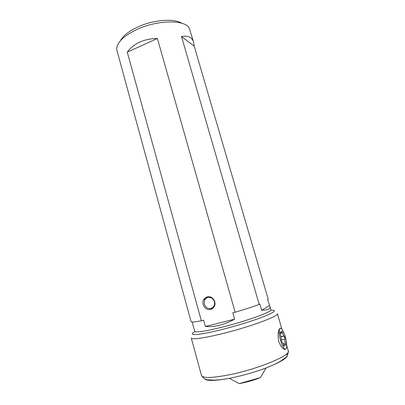 <?xml version="1.0" encoding="UTF-8"?>
<svg xmlns="http://www.w3.org/2000/svg" width="405" height="405" viewBox="0 0 405 405"><rect width="100%" height="100%" fill="white"/><g stroke="black" fill="none" stroke-linecap="round" stroke-linejoin="round"><path stroke-width="0.61" d="M207.198 296.895C205.634 297.341 204.449 298.313 203.654 299.796C201.022 304.352 205.806 310.949 210.691 309.435C212.362 308.964 213.592 307.921 214.392 306.301C216.812 301.674 211.947 295.356 207.198 296.895M212.372 308.676L208.848 308.499M203.654 299.796L205.279 299.148L207.446 296.835M181.794 23.272C174.196 18.068 152.756 19.789 137.133 27.302C128.532 31.438 122.993 35.878 120.508 40.616M193.661 42.262C192.061 37.24 188.006 35.331 181.501 36.551L259.2 304.438L259.853 304.064L261.66 310.291C267.776 310.068 270.555 308.868 270.003 306.686L267.654 299.614L268.237 299.28L194.203 46.145L193.661 42.262L189.211 28.066C184.837 19.45 156.821 19.85 136.308 29.757C123.733 35.969 117.202 42.241 116.706 48.58L116.944 50.534L120.7 64.192M280.999 328.349L279.961 328.369C278.134 329.989 277.673 334.216 278.584 341.045C280.852 346.867 283.13 349.626 285.429 349.318L286.244 348.675M270.003 306.686L270.915 309.8C272.884 311.637 244.701 321.717 219.976 327.696C204.14 331.462 195.731 332.682 194.739 331.351L192.183 322M201.356 320.76L127.276 52.129C130.309 47.911 134.475 44.575 139.76 42.12C145.096 39.72 150.974 38.51 157.398 38.49L235.148 312.209L232.794 312.807L234.601 319.191C229.513 321.975 224.416 324.005 219.302 325.281C214.199 326.521 209.552 326.916 205.355 326.46L203.619 320.188L201.356 320.76C195.058 321.975 191.646 322.304 191.109 321.737L120.614 63.97M259.2 304.438C252.801 306.798 244.787 309.39 235.148 312.209M194.203 46.145L181.501 36.551M269.381 305.522L261.66 310.291M127.276 52.129L157.398 38.49M205.355 326.46L234.601 319.191M210.899 308.418C207.77 308.878 205.593 307.496 204.383 304.282L204.171 302.373C204.409 299.877 205.644 298.262 207.866 297.528C210.995 297.042 213.177 298.414 214.412 301.644C214.969 304.054 214.392 306.018 212.671 307.537L210.899 308.418M286.011 348.994L285.464 349.252C283.844 348.887 282.194 345.941 280.513 340.418C278.913 334.1 278.731 330.08 279.961 328.369C280.528 327.939 281.242 328.293 282.103 329.432C283.313 331.113 284.396 333.624 285.363 336.955C286.937 343.05 287.155 347.06 286.011 348.994M283.323 344.615L281.718 341.314L280.417 334.307C279.961 332.783 279.946 332.024 280.376 332.029L281.045 332.88C281.45 333.118 281.632 332.728 281.591 331.695L281.895 331.032L282.644 332.809C282.994 334.388 283.429 335.431 283.956 335.937L284.826 337.335L284.978 339.061C284.745 339.932 284.923 341.233 285.51 342.954L285.662 343.42C285.965 344.726 285.935 345.333 285.56 345.247L284.928 344.447C284.523 344.204 284.34 344.615 284.381 345.693L284.067 346.402L283.323 344.615M239.213 383.621L241.193 383.257C247.865 381.91 254.274 380.032 260.425 377.622L239.213 383.621L229.341 378.336C214.832 380.963 206.585 381.115 204.596 378.796M286.558 353.985C289.595 356.648 282.766 361.3 266.06 367.942C255.388 371.932 244.271 375.167 232.703 377.652L229.341 378.336C222.831 379.536 217.267 380.143 212.65 380.153C207.942 379.369 205.497 381.232 201.467 375.46C202.935 378.417 212.772 378.078 230.971 374.448C259.57 368.54 291.246 355.089 288.294 350.887C287.889 357.919 284.826 357.615 281.232 360.749C277.293 363.158 272.236 365.558 266.06 367.942L260.425 377.622M281.931 329.209L277.364 313.657C279.739 315.971 247.87 327.64 219.768 334.297C201.887 338.464 192.385 339.704 191.266 338.023L201.467 375.46M270.854 310.139C277.066 309.941 274.868 312.032 264.273 316.411C253.621 320.644 235.057 326.354 219.434 330.156C197.22 335.613 186.872 335.836 194.972 331.614M283.044 343.511L285.51 342.954M281.014 336.732L284.118 336.018M280.058 332.47L280.619 332.338M280.154 333.391L282.644 332.809M281.065 339.957L284.978 339.061M283.702 345.845L284.381 345.693M284.229 337.041L284.35 337.446M286.75 345.622L288.294 350.887M212.671 307.537L213.551 307.618M281.019 336.793L284.204 336.059M280.123 332.09L280.376 332.029M280.103 333.097L281.045 332.88M280.999 336.621L283.956 335.937M283.363 344.802L284.497 344.544"/></g></svg>
